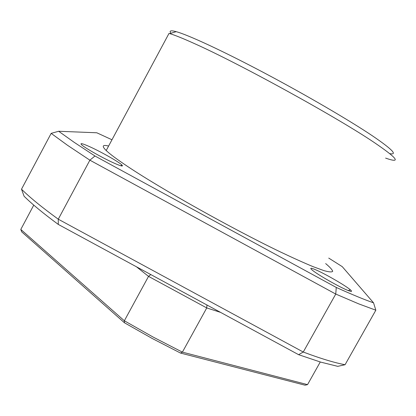 <?xml version="1.0" encoding="UTF-8"?>
<svg xmlns="http://www.w3.org/2000/svg" width="416" height="416" viewBox="0 0 416 416"><rect width="100%" height="100%" fill="white"/><g stroke="black" fill="none" stroke-linecap="round" stroke-linejoin="round"><path stroke-width="0.62" d="M207.511 305.308L150.202 274.243M220.553 312.374L206.752 307.934L206.929 305.115M150.717 274.648L148.533 276.38L136.453 266.791M206.752 307.934L148.533 276.38L124.342 320.778L20.8 229.44L21.689 231.847L124.472 322.79L124.342 320.778L153.156 337.085L182.4 352.139L206.752 307.934M320.268 361.988L307.533 384.639L182.4 352.139L180.518 353.064L152.292 338.525L124.472 322.79M33.764 205.114L20.8 229.44M307.533 384.639L305.011 385.185L180.518 353.064M108.607 146.047C102.404 144.513 101.603 146.011 106.2 150.535C109.933 154.107 117.135 159.453 127.8 166.572C161.533 189.155 232.18 228.779 279.937 251.722C292.958 257.915 304.065 262.917 313.264 266.724L323.986 270.639C329.077 272.064 331.984 272.288 332.701 271.305C332.238 269.698 329.888 267.124 325.66 263.583M106.2 150.535L169.005 33.42L169.733 33.628C174.782 35.11 182.91 38.381 194.121 43.446C238.93 63.352 336.409 116.969 373.859 142.256C397.696 158.439 401.606 163.722 385.601 158.106M89.788 146.744C82.352 143.416 79.643 142.776 81.656 144.82C84.874 147.95 103.262 158.324 114.197 163.16C120.76 166.057 123.396 166.733 122.101 165.183C119.756 162.427 101.374 151.949 89.788 146.744M315.292 269.615C310.404 267.582 309.504 267.836 312.593 270.379C318.105 274.919 339.045 286.858 347.495 290.264C351.65 291.944 352.612 291.803 350.386 289.838C345.654 285.62 324.444 273.421 315.292 269.615M328.728 258.086L342.248 266.646L373.552 302.838L375.835 310.206L358.68 303.852L335.754 294.055L89.877 160.176L94.952 155.995L74.199 142.34L58.651 131.264L96.814 132.782L111.972 139.771M89.877 160.176L67.553 145.314L51.163 133.375L21.507 189.197C29.78 197.397 42.032 207.397 58.276 219.196L89.877 160.176M170.95 33.259C168.948 30.696 170.706 30.165 176.218 31.663C188.474 35.058 222.648 50.856 264.347 72.946C306.015 95.014 349.57 120.453 372.632 135.964C392.153 149.287 397.888 155.178 389.839 153.639M375.835 310.206L345.067 364.723C340.007 363.797 333.98 362.279 326.992 360.173C319.982 358.056 312.078 355.342 303.264 352.03L58.276 219.196L58.297 224.427C43.389 213.465 31.99 204.074 24.097 196.248L21.507 189.197M373.552 302.838C364.494 299.707 352.066 294.57 336.263 287.435L335.754 294.055L303.264 352.03L298.594 354.676L58.297 224.427M345.067 364.723L337.745 366.345L320.648 362.102L298.594 354.676M336.263 287.435L94.952 155.995M58.651 131.264L51.163 133.375M120.531 165.688L122.101 165.183M348.213 290.555L350.386 289.838M176.218 31.663L169.733 33.628"/></g></svg>
